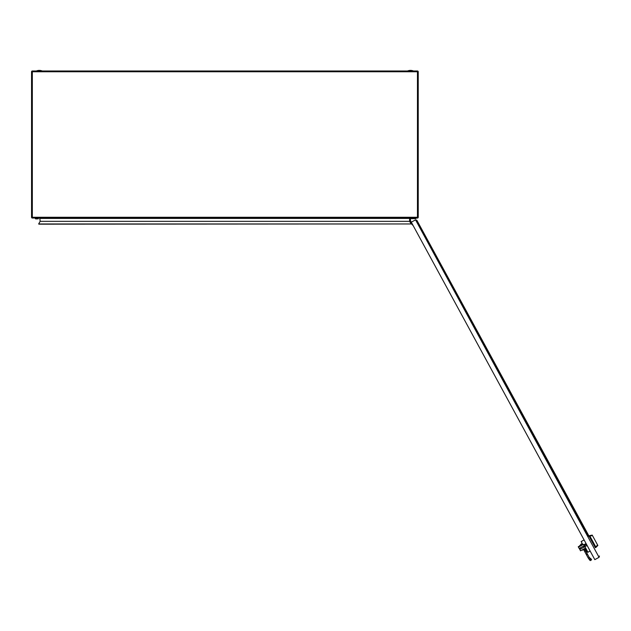 <?xml version="1.0" encoding="UTF-8"?>
<svg xmlns="http://www.w3.org/2000/svg" width="631" height="631" viewBox="0 0 631 631"><rect width="100%" height="100%" fill="white"/><g stroke="black" fill="none" stroke-linecap="round" stroke-linejoin="round"><path stroke-width="0.95" d="M417.454 218.042L32.323 218.042A0.773 0.773 0 0 1 31.55 217.269L31.55 71.768A0.773 0.773 0 0 1 32.323 70.987L417.454 70.987A0.773 0.773 0 0 1 418.227 71.768A0.773 0.773 0 0 0 417.454 70.987L417.454 71.768L32.323 71.768L32.323 70.987A0.773 0.773 0 0 0 31.55 71.768L32.323 71.768L32.323 218.042A0.773 0.773 0 0 1 31.55 217.269L417.454 217.269L417.454 218.042A0.773 0.773 0 0 0 418.227 217.269L418.227 71.768L417.454 71.768L417.454 217.269L418.227 217.269A0.773 0.773 0 0 1 417.454 218.042M39.785 218.042L40.171 221.315L409.606 221.315L409.606 218.429L40.171 218.429M38.649 223.958L411.128 223.958L38.996 224.163L38.649 223.958L40.171 221.315M411.128 223.958L409.606 221.315M410.497 218.042L410.497 218.626L415.829 218.649L415.829 218.042M410.497 218.16A1.159 1.159 0 0 0 409.842 219.209L409.842 220.306A1.159 1.159 0 0 0 409.945 220.787L411.175 223.477A1.159 1.159 0 0 0 412.224 224.155L412.366 224.155M410.418 219.233A0.584 0.584 0 0 1 411.002 218.649A0.584 0.584 0 0 0 410.418 219.209L410.418 220.306A0.584 0.584 0 0 0 410.473 220.55A0.584 0.584 0 0 1 410.418 220.306M412.035 223.54A0.584 0.584 0 0 1 411.704 223.24L410.473 220.55M410.828 218.649L415.829 218.649M409.842 219.233L409.842 220.329A1.159 1.159 0 0 0 409.945 220.811L411.175 223.5A1.159 1.159 0 0 0 411.672 224.037L412.556 224.502M38.191 218.634L35.336 218.634L35.336 218.074L38.436 218.042L38.262 218.831L35.51 218.831L38.262 218.831M407.634 70.956A7.588 7.588 0 0 1 413.36 70.956L407.634 70.987M36.424 70.956A7.588 7.588 0 0 1 42.143 70.956L36.424 70.987M588.786 536.413L416.854 220.258L595.191 547.456M599.064 557.323L594.812 559.634L411.294 222.175L415.537 219.864L416.854 220.251L415.821 220.377L598.78 556.81L599.45 556.014L599.064 557.323L598.937 556.29M415.537 219.864L416.342 220.535L416.854 220.258M411.57 222.688L411.94 223.366M417.683 221.781L421.374 228.58M591.562 559.729L591.294 559.224L591.263 560.036L590.419 559.247L589.512 557.78L588.471 558.285L589.464 559.823L590.419 559.247M585.229 550.098L586.625 551.849C587.666 552.59 587.666 552.59 586.625 551.849L585.6 549.972M586.42 554.72L587.437 554.16L589.204 557.386L588.471 558.285A1.357 1.357 0 0 1 588.139 557.883L586.199 554.31L587.216 553.75L584.598 548.946M587.437 554.16L587.216 553.75M583.714 549.735L586.199 554.31M581.127 544.979L580.765 544.316L581.782 543.764L582.421 544.932M589.204 557.386L591.058 558.908A0.773 0.773 0 0 1 591.239 559.137L589.204 557.386L591.555 559.776M590.308 560.604L591.263 560.036L590.308 560.604L589.464 559.823M412.051 224.518L411.664 224.005M412.966 225.259L413.226 225.74M412.642 224.652L412.469 225.046M412.698 224.754L413.187 225.701M586.625 551.849L584.795 548.489L586.625 551.849C587.666 552.59 587.666 552.59 586.625 551.849L587.934 552.235L584.905 546.667M584.345 545.649L583.785 544.813L586.073 543.559M590.143 551.037L587.934 552.235M586.373 544.103L584.842 545.381M580.938 544.64L579.708 545.618M581.072 544.876L579.266 546.209M587.114 545.468L584.819 546.714L585.56 548.071L580.465 550.839L579.739 549.033M579.857 545.886L578.241 546.769L579.171 548.465L586.554 544.443M581.766 544.939L579.897 545.957M582.334 544.979L579.621 546.462M582.224 550.24L584.093 549.222M581.482 550.287L584.535 548.623M584.267 545.697L583.525 544.332L578.43 547.109M579.723 549.483L584.819 546.714M584.614 546.825L584.061 545.807M583.967 547.172L583.415 546.154M580.575 549.025L580.015 548M579.928 549.372L579.368 548.355M588.952 535.987L589.638 535.616L588.952 535.987L595.333 547.708L597.849 545.46L592.209 535.096L589.638 535.616L596.011 547.337L597.849 545.46M596.011 547.337L595.333 547.708M589.638 535.616L592.209 535.096M582.863 544.695L581.151 541.556L584.109 539.947M35.336 218.61L35.336 218.042M411.002 218.626A0.584 0.584 0 0 0 410.418 219.209M409.842 219.209L409.842 220.306M409.945 220.787L411.175 223.477M584.109 550.469L585.134 549.917M584.803 551.739L585.82 551.186M585.111 546.556L584.551 545.531M589.914 536.129L589.236 536.5M589.882 536.066L592.454 535.545M595.735 546.832L595.049 547.195M595.767 546.88L597.604 545.01M36.89 218.925L35.51 218.831L36.89 218.925L35.51 218.831L35.336 218.074M582.31 543.677L581.869 543.914"/></g></svg>

